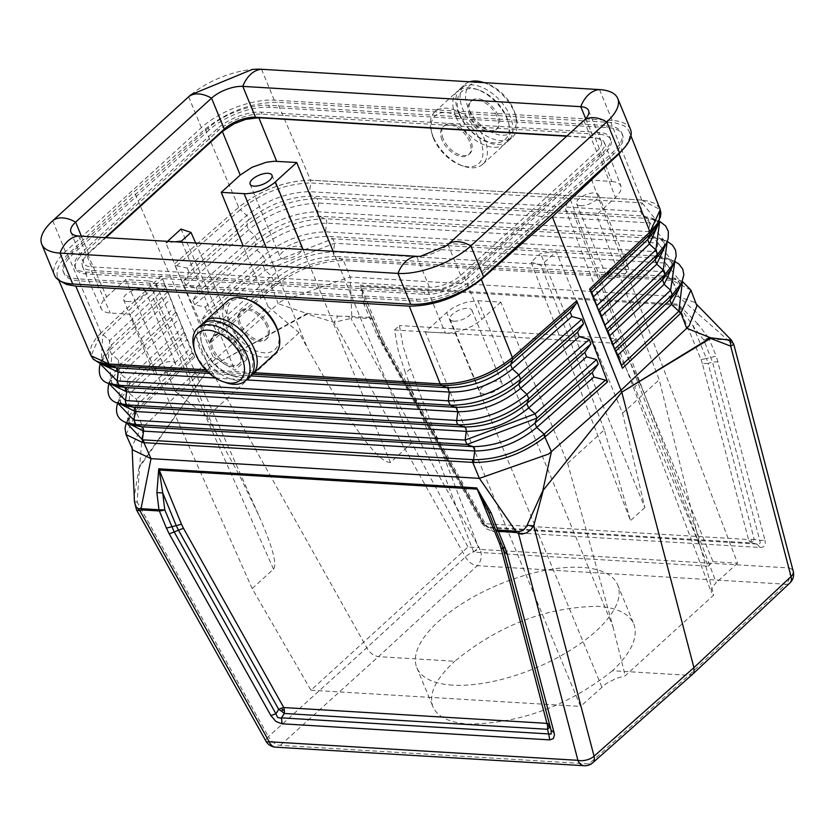 <?xml version="1.0" encoding="UTF-8"?>
<svg xmlns="http://www.w3.org/2000/svg" width="835" height="835" viewBox="0 0 835 835"><rect width="100%" height="100%" fill="white"/><g stroke="black" fill="none" stroke-linecap="round" stroke-linejoin="round"><path stroke-width="0.63" stroke-dasharray="4.17 3.13" d="M342.214 260.541L340.826 258.84L335.106 256.366C312.593 257.462 291.999 265.53 273.337 280.57L216.192 330.973L210.002 340.764L209.637 343.446L271.928 288.492C293.774 270.947 317.206 261.626 342.214 260.541L343.488 260.624L350.189 276.98L281.092 301.258L278.159 303.71L307.009 313.532L337.977 316.141L334.115 322.331L465.429 556.966A11.836 6.93 -132.6 0 0 477.276 565.681L785.954 584.229L688.854 675.327L612.504 670.735C631.396 652.709 638.493 637.136 633.807 624.006C629.141 613.589 617.159 607.692 597.839 606.335C546.142 607.076 498.443 625.384 454.751 661.268L377.639 656.592L372.734 654.588L368.579 650.872L209.554 367.421L139.226 466.567L134.195 496.898M337.977 316.141L351.796 316.423L350.189 276.98L678.573 296.707L726.575 338.937L727.118 340.022L709.197 338.947L703.769 339.96L708.644 337.862L716.284 356.159L706.452 358.549L708.09 363.402L702.392 363.601L748.515 539.525L754.203 539.327L751.813 542.959L749.913 541.738L748.515 539.525L485.292 523.712L486.69 525.925L488.59 527.146L485.281 525.779L483.006 523.034L485.281 525.779M658.836 223.279L642.011 202.853L641.75 200.087L660.234 209.616M209.053 130.083L73.125 254.059A45.758 19.195 -22.4 0 0 64.044 273.483A45.758 19.195 -22.4 0 0 79.168 280.852L417.124 301.153A45.758 19.195 -22.4 0 0 477.536 278.347L613.464 154.371A45.758 19.195 -22.4 0 0 622.534 134.936A45.758 19.195 -22.4 0 0 607.421 127.578L269.454 107.277A45.758 19.195 -22.4 0 0 209.053 130.083L208.228 128.089A45.758 19.195 -22.4 0 1 268.64 105.293L606.607 125.594A45.758 19.195 -22.4 0 1 621.72 132.953A45.758 19.195 -22.4 0 1 612.639 152.387L476.722 276.364A45.758 19.195 -22.4 0 1 416.31 299.16L78.344 278.859A45.758 19.195 -22.4 0 1 63.23 271.5A45.758 19.195 -22.4 0 1 72.311 252.066L208.228 128.089M625.457 146.532L629.433 138.339L629.788 134.143L629.12 131.314L627.2 128.256L624.121 125.772L614.769 122.724L277.303 102.287C251.617 102.548 227.6 111.462 205.264 129.018L134.237 191.653L65.798 256.355L60.089 263.453L57.135 270.133L57.104 276.03L60.151 280.946M733.694 343.989L729.435 341.181L729.592 339.709L731.606 340.356M729.592 339.709L708.644 337.862L709.197 338.947M690.91 290.1L672.342 280.372L678.573 296.707L694.657 302.343L696.912 305.829M377.347 335.753L481.805 523.211L484.081 523.889L486.617 526.843L489.665 528.002L492.974 531.425L760.174 547.478L756.875 544.044L759.61 543.867L760.278 542.27L712.505 362.014L703.769 339.96L693.092 326.141L678.667 305.307L360.689 286.207L365.594 303.147L372.953 320.087L369.728 317.498L372.817 319.701L382.743 343.822L365.594 303.147L367.014 306.549L363.789 303.961L377.347 335.753L380.029 337.257L380.363 338.927L383.035 340.419L360.689 286.207L363.789 303.961M673.563 280.445L671.998 278.733L670.86 278.671L672.342 280.372L343.488 260.624L342.006 258.923L340.826 258.84C316.11 259.915 293.054 269.089 271.678 286.363L271.532 288.858M549.973 726.001L549.785 725.26M394.517 330.013L399.412 325.535L403.242 346.713L410.402 368.684L405.497 373.151L398.347 351.191L394.517 330.013L611.199 343.028L616.105 338.551L399.412 325.535M708.111 566.172L713.006 561.704L639.527 382.451L634.631 386.918L708.111 566.172L473.633 552.092L405.497 373.151M599.102 132.431L261.136 112.13A33.129 13.892 -22.4 0 0 217.392 128.642L81.475 252.619A33.129 13.892 -22.4 0 0 74.9 266.689A33.129 13.892 -22.4 0 0 85.848 272.022L423.804 292.323A33.129 13.892 -22.4 0 0 467.548 275.811L603.475 151.834A33.129 13.892 -22.4 0 0 610.051 137.765A33.129 13.892 -22.4 0 0 599.102 132.431L599.927 134.425L261.96 114.124A33.129 13.892 -22.4 0 0 218.217 130.625L217.392 128.642M205.264 129.018L238.674 207.289C261.073 189.879 285.027 180.83 310.526 180.141L641.729 200.035L648.889 201.214L653.92 203.103L657.667 205.744L660.182 209.46M681.099 284.203L674.127 278.076L677.832 280.299L679.387 282.522L679.533 286.478L678.344 289.661L664.514 271.803L665.839 263.119L664.076 258.652L673.26 260.729L666.518 258.025L658.335 256.178A3.945 2.703 -86.6 0 1 656.571 251.711L657.897 243.037A3.945 2.703 -86.6 0 0 656.133 238.57L665.652 240.678L658.909 237.975L650.392 236.096L648.628 231.629L649.954 222.945L648.19 218.488L317.018 198.594C291.864 199.408 268.442 208.322 246.753 225.335L248.59 229.834L254.999 235.658L256.836 240.146L198.145 291.906L192.739 300.475L255.009 245.553C276.458 228.581 299.775 219.626 324.961 218.676L656.133 238.57L650.392 236.096L319.22 216.202C296.78 217.027 275.978 225.012 256.836 240.146L255.009 245.553L256.836 250.041L263.255 255.865L265.092 260.363L207.174 311.445L201.757 320.003L263.255 265.77L265.092 270.258L271.511 276.082C290.225 261.021 310.839 252.963 333.342 251.909L664.514 271.803A3.945 2.703 -86.6 0 0 666.278 276.26L674.127 278.076L680.901 280.79L671.998 278.733L666.278 276.26L335.106 256.366A3.945 2.703 -86.6 0 1 333.342 251.909L334.658 243.225L332.894 238.758L263.255 265.77L265.092 260.363C283.994 245.271 304.681 237.244 327.163 236.284L658.335 256.178L664.076 258.652L332.894 238.758L327.163 236.284A3.945 2.703 -86.6 0 1 325.399 231.817L326.725 223.143A3.945 2.703 -86.6 0 0 324.961 218.676L319.22 216.202L317.457 211.735L318.782 203.051L317.018 198.594L311.278 196.11L309.514 191.653L310.839 182.959L642.011 202.853L640.685 211.547L655.59 229.719L656.707 226.838L656.853 223.102L655.329 220.45L651.3 217.925L658.377 224.197M198.145 291.906L196.141 287.564L185.714 285.278L183.71 280.936L246.753 225.335L248.579 219.929C267.972 204.752 288.868 196.82 311.278 196.11L642.459 216.004L651.3 217.925L659.713 221.369L648.19 218.488L642.459 216.004L640.685 211.547L309.514 191.653C287.115 192.321 266.188 200.254 246.753 215.44L187.124 268.035L176.676 265.739L174.317 264.079L238.685 207.31C261.063 189.931 285.027 180.892 310.547 180.193L310.839 182.959C285.82 183.637 262.315 192.52 240.323 209.606L246.753 215.44L248.579 219.929L189.127 272.377L187.124 268.035M162.481 278.692L194.712 357.067L192.154 352.902L177.177 314.659L175.621 312.447L170.747 298.93L165.518 287.731L162.481 278.692L102.778 335.065L101.025 364.05M90.973 355.627L90.222 350.773L91.516 345.669L95.733 338.655L101.035 332.831L109.594 340.544L165.518 287.731M209.637 343.446L174.317 264.079M183.71 280.936L189.127 272.377M192.739 300.475L194.743 304.817L205.17 307.103L207.174 311.445M201.757 320.003L203.761 324.345L214.188 326.631L216.192 330.973M210.002 340.764L271.25 286.749L273.337 280.57L271.511 276.082L214.188 326.631M161.416 275.842L101.045 332.852L91.036 355.762M551.11 730.333L504.35 551.945M271.678 286.363L278.159 303.71L208.353 365.281L209.554 367.421L139.581 467.026L142.879 427.102L208.353 365.281L134.237 191.653M307.196 314.137L307.009 313.532L209.554 367.421L307.196 314.137L334.115 322.331L350.898 318.438L348.686 316.82M708.644 337.862L697.966 324.043L693.092 326.141L706.452 358.549L701.024 359.561L678.114 304.211L360.146 285.111M566.673 136.23L596.253 138.025L600.584 139.027L603.454 140.958L604.717 143.891L604.206 147.023L601.503 151.396L464.218 276.938L452.424 284.714L440.953 289.035L427.77 290.695L91.349 270.488L86.141 269.454L82.55 266.678L81.903 263.234L83.657 258.944L87.706 254.32L106.629 296.905L103.206 300.621L101.233 304.17L100.816 307.363L101.797 309.754L104.375 311.747L108.341 312.874L130.323 314.273L252.18 588.581L310.954 690.221L467.986 546.988L478.528 547.624L410.402 368.684M303.074 249.488L390.404 462.506L411.728 443.051L467.986 546.988M390.404 462.506C377.702 462.569 350.001 424.326 307.29 347.777L299.118 332.685L206.892 416.811L215.43 431.57L148.526 280.967L152.993 281.854L155.79 283.806L156.489 287.877L153.953 292.427L130.323 314.273M252.18 588.581L273.504 569.126C277.345 564.397 272.408 546.414 258.704 515.195L239.394 475.272L215.43 431.57M556.193 251.627L540.537 253.423L531.05 262.075L541.08 265.415L556.193 251.627L622.534 413.231L644.85 507.544L540.537 253.423M612.504 670.735C568.416 705.659 520.497 723.434 468.759 724.07C449.449 722.724 437.509 716.962 432.947 706.796C428.397 693.989 435.661 678.813 454.751 661.268M372.107 319.043L370.02 318.031M128.872 423.564L129.55 415.266L138.558 403.514L136.554 399.172L190.317 348.404M126.022 434.576L136.658 411.874L136.074 410.037L126.409 422.698L129.55 415.266L128.6 419.076L129.018 421.466L130.458 423.355L134.226 425.391L136.554 399.172L129.749 393.702L187.28 339.386M132.869 450.002L132.024 446.318L140.395 429.587L142.879 427.102L136.272 412.229L136.074 410.037M611.199 343.028L624.34 364.759L634.631 386.918M477.902 300.757L500.823 302.124L567.623 463.31L612.963 626.615L477.902 300.757L466.608 302.166L459.177 304.775L452.278 308.365L446.662 312.541L425.339 331.996L580.523 706.41L605.866 683.813L616.042 678.49L625.206 675.797L713.727 595.052L700.44 546.821L659.222 379.768L596.451 214.908L572.664 213.457L567.81 212.027L565.89 210.086L565.462 207.143L567.007 203.531L570.409 199.669L716.232 582.632L712.819 586.494L711.284 590.095L711.493 592.579L713.727 595.052M192.154 352.902L138.558 403.514L136.481 409.672L193.929 355.428M102.538 364.561L103.196 356.107L111.587 344.886L109.782 350.272L111.775 354.614L118.58 360.083L173.784 307.958M175.621 312.447L120.574 364.425L118.58 360.083L116.723 386.073L113.09 384.173L111.535 382.273L111.024 379.904L111.984 375.833L120.574 364.425L118.768 369.811L120.762 374.153L127.567 379.633L182.051 328.186M183.888 332.674L129.561 383.975L127.567 379.633L125.469 405.726L120.845 402.804L119.812 399.495L120.762 395.55L129.561 383.975L127.755 389.361L129.749 393.702L127.306 423.021M502.868 547.457L495.635 529.964M495.604 529.828L503.808 549.733L551.121 730.375M205.692 369.78L254.195 372.692M268.004 325.42A18.934 11.252 -132.4 0 0 255.27 311.142A18.934 11.252 -132.4 0 0 241.492 310.61A18.934 11.252 -132.4 0 0 240.511 323.771A18.934 11.252 -132.4 0 0 253.245 338.05A18.934 11.252 -132.4 0 0 267.012 338.582A18.934 11.252 -132.4 0 0 268.004 325.42M176.676 265.739L240.323 209.606L238.674 207.289M616.105 338.551L629.246 360.292L639.527 382.451M751.208 539.775L751.312 541.33L752.982 541.863M567.623 463.31L604.321 429.837L630.498 520.633L531.05 262.075M604.321 429.837L541.08 265.415M87.706 254.32L105.982 237.651M599.927 134.425A33.129 13.892 -22.4 0 1 610.865 139.748A33.129 13.892 -22.4 0 1 604.3 153.817L468.372 277.794A33.129 13.892 -22.4 0 1 424.629 294.306L86.663 274.005A33.129 13.892 -22.4 0 1 75.714 268.682A33.129 13.892 -22.4 0 1 82.289 254.602L218.217 130.625M442.049 139.946A18.934 11.252 47.6 0 1 443.041 126.784A18.934 11.252 47.6 0 1 456.808 127.317A18.934 11.252 47.6 0 1 469.541 141.595A18.934 11.252 47.6 0 1 468.56 154.757A18.934 11.252 47.6 0 1 454.783 154.224A18.934 11.252 47.6 0 1 442.049 139.946M473.633 552.092L478.528 547.624M366.878 306.163L380.029 337.257M411.728 443.051L333.123 251.293M369.728 317.498L351.796 316.423L352.349 317.509L370.281 318.594M610.542 278.577A11.836 4.968 157.6 0 1 606.638 276.677A11.836 4.968 157.6 0 1 611.982 269.444A11.836 4.968 157.6 0 1 624.611 265.76A11.836 4.968 157.6 0 1 628.515 267.659A11.836 4.968 157.6 0 1 623.171 274.892A11.836 4.968 157.6 0 1 610.542 278.577M167.543 241.346L165.862 242.87L175.173 241.806M195.682 243.037L246.878 359.363L230.262 341.035L180.986 229.082M230.262 341.035L268.045 306.56L243.173 245.887M106.629 296.905L125.615 279.589L148.526 280.967M246.878 359.363L234.969 370.229L212.998 356.775L175.214 391.239L125.615 279.589M212.998 356.775L165.862 242.87M268.045 306.56L299.118 332.685M706.358 338.54L708.936 338.384M718.204 361.816L712.505 362.014L708.09 363.402L754.203 539.327L759.265 540.422L764.964 540.214L716.284 356.159M459.73 114.353A32.346 19.226 47.6 0 1 479.029 90.086A32.346 19.226 47.6 0 1 506.699 117.171A32.346 19.226 47.6 0 1 508.4 122.286A32.346 19.226 47.6 0 1 492.118 142.649A32.346 19.226 47.6 0 1 459.73 114.353M469.468 114.938A18.934 11.252 47.6 0 1 470.46 101.776A18.934 11.252 47.6 0 1 484.227 102.308A18.934 11.252 47.6 0 1 496.961 116.587A18.934 11.252 47.6 0 1 495.98 129.749A18.934 11.252 47.6 0 1 482.202 129.216A18.934 11.252 47.6 0 1 469.468 114.938M707.36 338.603L706.65 339.146M134.539 501.699L137.138 501.992L139.581 467.026M483.997 394.005A11.836 4.968 157.6 0 1 480.083 392.106A11.836 4.968 157.6 0 1 485.427 384.872A11.836 4.968 157.6 0 1 498.057 381.177A11.836 4.968 157.6 0 1 501.971 383.088A11.836 4.968 157.6 0 1 496.616 390.321A11.836 4.968 157.6 0 1 483.997 394.005M453.979 321.183A11.836 4.968 157.6 0 1 450.065 319.273A11.836 4.968 157.6 0 1 455.419 312.039A11.836 4.968 157.6 0 1 468.038 308.355A11.836 4.968 157.6 0 1 471.952 310.255A11.836 4.968 157.6 0 1 466.608 317.488A11.836 4.968 157.6 0 1 453.979 321.183M284.036 258.965A11.836 4.968 157.6 0 1 280.132 257.065A11.836 4.968 157.6 0 1 285.476 249.832A11.836 4.968 157.6 0 1 298.095 246.137A11.836 4.968 157.6 0 1 302.009 248.047A11.836 4.968 157.6 0 1 296.665 255.28A11.836 4.968 157.6 0 1 284.036 258.965M713.006 561.704L737.555 563.176L591.744 180.224L570.409 199.669M595.24 137.942L611.794 181.425L591.744 180.224M136.491 509.83L135.99 507.002L137.138 501.992L268.452 736.637A11.836 3.476 -29.2 0 0 265.937 741.146M502.691 547.04L501.365 543.877M503.39 548.887L487.233 508.609M380.436 339.156L483.089 523.294L486.617 526.843L484.081 523.889L382.409 342.152L380.123 341.473M611.794 181.425L616.376 182.228L620.019 184.441L621.271 187.364L620.405 191.34L616.387 196.684L596.451 214.908M485.052 525.33L486.69 525.925M483.997 523.629L382.409 342.152M385.018 344.5L382.743 343.822L483.006 523.034L485.292 523.712L383.035 340.419M612.963 626.615L625.206 675.797M644.85 507.544L630.498 520.633M622.534 413.231L659.222 379.768M500.823 302.124L479.874 321.11L472.735 325.817L464.364 329.668L450.263 333.092L425.339 331.996M751.312 541.33L749.913 541.738M352.349 317.509L350.898 318.438L480.146 549.399A11.836 3.476 150.8 0 0 465.429 556.966L366.565 647.96L268.452 736.637A11.836 7.139 -132.1 0 0 280.299 745.352L588.978 763.889L688.854 675.327L692.685 674.179M580.523 205.754A11.836 4.968 157.6 0 1 576.62 203.855A11.836 4.968 157.6 0 1 581.964 196.622A11.836 4.968 157.6 0 1 594.593 192.927A11.836 4.968 157.6 0 1 598.497 194.837A11.836 4.968 157.6 0 1 593.153 202.07A11.836 4.968 157.6 0 1 580.523 205.754M310.954 690.221L580.523 706.41M175.214 391.239L206.892 416.811M452.716 685.149A108.623 45.56 157.6 0 1 416.832 667.666A108.623 45.56 157.6 0 1 465.899 601.273A108.623 45.56 157.6 0 1 581.797 567.414A108.623 45.56 157.6 0 1 617.681 584.886A108.623 45.56 157.6 0 1 568.614 651.29A108.623 45.56 157.6 0 1 452.716 685.149M737.555 563.176L716.232 582.632M181.988 242.213L234.969 370.229M127.473 301.571A11.836 4.968 157.6 0 1 123.559 299.661A11.836 4.968 157.6 0 1 128.903 292.427A11.836 4.968 157.6 0 1 141.532 288.743A11.836 4.968 157.6 0 1 145.436 290.643A11.836 4.968 157.6 0 1 140.092 297.876A11.836 4.968 157.6 0 1 127.473 301.571M157.491 374.393A11.836 4.968 157.6 0 1 153.577 372.493A11.836 4.968 157.6 0 1 158.921 365.26A11.836 4.968 157.6 0 1 171.551 361.565A11.836 4.968 157.6 0 1 175.454 363.476A11.836 4.968 157.6 0 1 170.11 370.709A11.836 4.968 157.6 0 1 157.491 374.393M446.913 245.427A23.662 9.926 157.6 0 1 420.673 256.241M191.048 94.689A55.214 23.161 157.6 0 1 252.274 69.451M266.835 326.495A18.934 11.252 -132.4 0 0 254.09 312.207A18.934 11.252 -132.4 0 0 240.323 311.674A18.934 11.252 -132.4 0 0 239.332 324.836A18.934 11.252 -132.4 0 0 252.076 339.125A18.934 11.252 -132.4 0 0 265.843 339.657A18.934 11.252 -132.4 0 0 266.835 326.495M239.415 351.504A18.934 11.252 -132.4 0 0 226.671 337.215A18.934 11.252 -132.4 0 0 212.904 336.682A18.934 11.252 -132.4 0 0 211.913 349.844A18.934 11.252 -132.4 0 0 224.657 364.133A18.934 11.252 -132.4 0 0 238.424 364.665A18.934 11.252 -132.4 0 0 239.415 351.504M201.746 324.45A35.498 21.094 -132.4 0 0 199.889 349.124A35.498 21.094 -132.4 0 0 223.77 375.907A35.498 21.094 -132.4 0 0 249.582 376.898M193.814 347.36A35.498 21.094 -132.4 0 0 195.672 352.975A35.498 21.094 -132.4 0 0 226.034 382.701M468.038 107.329A31.553 18.756 47.6 0 1 486.868 83.657A31.553 18.756 47.6 0 1 513.859 110.084A31.553 18.756 47.6 0 1 515.519 115.073A31.553 18.756 47.6 0 1 499.643 134.936A31.553 18.756 47.6 0 1 468.038 107.329M443.218 138.871A18.934 11.252 47.6 0 1 444.21 125.709A18.934 11.252 47.6 0 1 457.977 126.242A18.934 11.252 47.6 0 1 470.721 140.53A18.934 11.252 47.6 0 1 469.729 153.692A18.934 11.252 47.6 0 1 455.962 153.16A18.934 11.252 47.6 0 1 443.218 138.871M470.637 113.863A18.934 11.252 47.6 0 1 471.629 100.701A18.934 11.252 47.6 0 1 485.396 101.233A18.934 11.252 47.6 0 1 498.14 115.512A18.934 11.252 47.6 0 1 497.149 128.673A18.934 11.252 47.6 0 1 483.381 128.141A18.934 11.252 47.6 0 1 470.637 113.863M458.613 113.142A35.498 21.094 47.6 0 1 460.471 88.468A35.498 21.094 47.6 0 1 486.283 89.46A35.498 21.094 47.6 0 1 510.164 116.242A35.498 21.094 47.6 0 1 508.306 140.917A35.498 21.094 47.6 0 1 482.494 139.915A35.498 21.094 47.6 0 1 458.613 113.142M483.945 82.644A35.498 21.094 47.6 0 1 484.018 82.665A35.498 21.094 47.6 0 1 514.381 112.391A35.498 21.094 47.6 0 1 516.239 118.006A35.498 21.094 47.6 0 1 512.533 137.065A35.498 21.094 47.6 0 1 486.711 136.074A35.498 21.094 47.6 0 1 462.83 109.291A35.498 21.094 47.6 0 1 464.688 84.617A35.498 21.094 47.6 0 1 469.667 81.788M240.584 350.429A18.934 11.252 -132.4 0 0 227.851 336.15A18.934 11.252 -132.4 0 0 214.073 335.618A18.934 11.252 -132.4 0 0 213.092 348.779A18.934 11.252 -132.4 0 0 225.826 363.058A18.934 11.252 -132.4 0 0 239.593 363.59A18.934 11.252 -132.4 0 0 240.584 350.429M278.264 332.184A32.346 19.226 47.6 0 1 261.992 352.558A32.346 19.226 47.6 0 1 229.594 324.251A32.346 19.226 47.6 0 1 248.903 299.995M275.132 353.602A35.498 21.094 47.6 0 1 249.31 352.6A35.498 21.094 47.6 0 1 225.429 325.827A35.498 21.094 47.6 0 1 227.287 301.153M250.991 375.385A35.498 21.094 47.6 0 1 233.309 376.074A35.498 21.094 47.6 0 1 202.936 346.348A35.498 21.094 47.6 0 1 201.078 340.732A35.498 21.094 47.6 0 1 203.385 323.187M203.354 348.195A32.346 19.226 47.6 0 1 201.652 343.081A32.346 19.226 47.6 0 1 217.935 322.717A32.346 19.226 47.6 0 1 250.323 351.013A32.346 19.226 47.6 0 1 231.024 375.28A32.346 19.226 47.6 0 1 203.354 348.195M433.48 138.286A32.346 19.226 47.6 0 1 431.789 133.172A32.346 19.226 47.6 0 1 448.061 112.808A32.346 19.226 47.6 0 1 480.459 141.115A32.346 19.226 47.6 0 1 461.16 165.372A32.346 19.226 47.6 0 1 433.48 138.286M433.062 136.439A35.498 21.094 47.6 0 1 431.204 130.834A35.498 21.094 47.6 0 1 434.92 111.765A35.498 21.094 47.6 0 1 460.743 112.756A35.498 21.094 47.6 0 1 484.624 139.539A35.498 21.094 47.6 0 1 482.766 164.213A35.498 21.094 47.6 0 1 463.435 166.165A35.498 21.094 47.6 0 1 433.062 136.439M455.566 115.919A35.498 21.094 47.6 0 1 457.423 91.245A35.498 21.094 47.6 0 1 476.754 89.293A35.498 21.094 47.6 0 1 507.116 119.019A35.498 21.094 47.6 0 1 508.974 124.624A35.498 21.094 47.6 0 1 505.269 143.693A35.498 21.094 47.6 0 1 479.447 142.701A35.498 21.094 47.6 0 1 455.566 115.919M630.467 129.352A55.214 23.161 -22.4 0 0 612.232 120.47L274.266 100.158A55.214 23.161 -22.4 0 0 201.36 127.682L65.433 251.659A55.214 23.161 157.6 0 0 54.473 275.112M566.965 135.969L593.476 137.566A23.662 9.926 157.6 0 1 601.294 141.376A23.662 9.926 157.6 0 1 596.607 151.427L460.68 275.404A23.662 9.926 157.6 0 1 429.43 287.188L91.464 266.887A23.662 9.926 157.6 0 1 83.646 263.088A23.662 9.926 157.6 0 1 88.343 253.036L105.262 237.61M727.118 340.022L729.435 341.181L788.835 567.936L480.146 549.399A11.836 8.12 93.4 0 1 477.276 565.681L378.401 656.675L280.299 745.352A11.836 8.12 -86.6 0 1 275.55 747.168M481.805 523.211L486.815 529.056L492.974 531.425M760.174 547.478L762.804 547.165L764.651 545.746L765.34 543.564L764.964 540.214M697.966 324.043L678.114 304.211M756.875 544.044L489.665 528.002L488.59 527.146L751.813 542.959L756.875 544.044M79.168 280.852L78.344 278.859M417.124 301.153L416.31 299.16M701.024 359.561L702.392 363.601M261.96 114.124L261.136 112.13M641.729 200.035L310.547 180.193L277.303 102.287M205.17 307.103L263.255 255.865C282.209 240.772 302.928 232.756 325.399 231.817L656.571 251.711L670.755 269.684L671.987 266.323L671.716 262.294L670.14 260.165L666.518 258.025L673.521 264.204M194.743 304.817L256.836 250.041C278.243 233.08 301.529 224.114 326.725 223.143L657.897 243.037L674.002 263.255M196.141 287.564L254.999 235.658C274.204 220.513 295.016 212.539 317.457 211.735L648.628 231.629L663.167 249.707L664.441 246.158L664.242 242.515L662.447 240.042L658.909 237.975L665.944 244.196M185.714 285.278L248.59 229.834C270.227 212.821 293.628 203.897 318.782 203.051L649.954 222.945L666.413 243.277M203.761 324.345L265.092 270.258L334.658 243.225L665.839 263.119L681.59 283.232M670.86 278.671L342.006 258.923M680.901 280.79L682.404 281.458L680.901 280.79M665.652 240.678L667.269 241.409L665.652 240.678M674.837 261.428L673.26 260.729L674.837 261.438M205.744 369.832L254.143 372.744M207.33 371.46L252.577 374.174M483.006 523.034L484.081 523.889M380.363 338.927L367.014 306.549M101.035 332.831L67.625 254.56M194.712 357.067L136.658 411.874M266.094 247.264L307.29 347.777M601.847 686.954L446.662 312.541M641.718 200.035L610.823 122.317M167.355 292.229L111.587 344.886L109.594 340.544L107.965 366.408L105.116 365.083L102.663 362.411L102.361 358.831L103.196 356.107L100.012 363.674L109.782 350.272L168.91 294.442M109.792 383.703L111.775 354.614L170.747 298.93M111.316 384.225L111.984 375.833L109.114 382.618L118.768 369.811L177.177 314.659M108.811 383.348L109.114 382.618L108.811 383.348M118.549 403.368L120.762 374.153L179.014 319.158M120.094 403.889L120.762 395.55L117.892 402.334L127.755 389.361L185.443 334.887M117.62 403.023L117.892 402.334L117.62 403.023M789.9 582.976A11.836 7.045 -133.2 0 1 785.954 584.229A11.836 8.12 93.4 0 0 788.835 567.936A11.836 6.294 165.3 0 1 793.25 571.349M613.464 154.371L612.639 152.387M607.421 127.578L606.607 125.594M209.46 373.422L250.573 375.896M215.66 378.046L246.315 379.894M269.454 107.277L268.64 105.293M573.53 213.53L700.44 546.821M424.629 294.306L423.804 292.323M468.372 277.794L467.548 275.811M598.883 154.11L615.437 197.592M273.504 569.126L151.646 294.818M592.798 762.762A11.836 7.014 -131.6 0 1 588.978 763.889A11.836 8.12 -86.6 0 1 584.239 765.716M477.536 278.347L476.722 276.364M464.218 276.938L481.837 319.45M91.349 270.488L110.272 313.073M427.77 290.695L445.389 333.196M82.289 254.602L81.475 252.619M86.663 274.005L85.848 272.022M604.3 153.817L603.475 151.834M73.125 254.059L72.311 252.066M274.266 100.158L261.532 69.284M201.36 127.682L188.626 96.797M612.232 120.47L599.499 89.585M81.392 236.169L88.343 253.036M78.74 236.013L91.464 266.887M447.946 244.519L460.68 275.404M583.874 120.543L596.607 151.427M585.7 118.706L593.476 137.566M416.707 256.314L429.43 287.188M52.709 220.774L65.433 251.659M696.171 303.909L694.657 302.343M132.107 448.291L132.024 446.318M630.957 135.928L629.12 131.314M622.534 134.936L621.72 132.953M58.732 280.09L57.563 277.335M450.065 319.273L480.083 392.106M604.404 142.514L620.958 185.986M250.114 184.232L280.132 257.065M258.704 515.195L156.302 284.672M565.671 209.616L711.493 592.579M576.62 203.855L606.638 276.677M75.714 268.682L74.9 266.689M382.326 341.891L379.956 337.027M82.279 266.167L101.202 308.752M610.865 139.748L610.051 137.765M123.559 299.661L153.577 372.493M64.044 273.483L63.23 271.5M241.492 310.61L240.323 311.674M443.041 126.784L444.21 125.709M460.471 88.468L464.688 84.617M486.868 83.657L484.018 82.665M214.073 335.618L212.904 336.682M201.652 343.081L201.078 340.732M470.46 101.776L471.629 100.701M431.789 133.172L431.204 130.834M434.92 111.765L457.423 91.245M479.029 90.086L476.754 89.293M70.923 232.203L83.646 263.088M588.571 110.491L601.294 141.376M416.832 667.666L432.947 706.796M508.306 140.917L512.533 137.065M468.56 154.757L469.729 153.692M471.952 310.255L501.971 383.088M508.4 122.286L508.974 124.624M239.593 363.59L238.424 364.665M271.991 175.214L302.009 248.047M461.16 165.372L463.435 166.165M145.436 290.643L175.454 363.476M482.766 164.213L505.269 143.693M598.497 194.837L628.515 267.659M495.98 129.749L497.149 128.673M515.519 115.073L516.239 118.006M617.681 584.886L633.807 624.006M267.012 338.582L265.843 339.657M231.024 375.28L233.309 376.074"/><path stroke-width="1.25" d="M584.239 765.716L275.55 747.168A11.836 11.836 0 0 1 265.937 741.146A11.836 3.476 -29.2 0 0 269.235 741.772L577.914 760.32A11.836 8.12 -86.6 0 0 584.239 765.716A11.836 11.836 0 0 0 592.798 762.762L692.779 674.096L693.968 672.175L693.927 667.624L621.772 392.179L710.543 337.768L710.616 338.373L621.772 392.179L552.342 216.776L481.325 279.412C458.989 296.968 434.972 305.881 409.286 306.142L75.755 286.113L66.539 284.484L60.151 280.946M658.377 224.197L649.379 244.008L647.741 239.53L655.59 229.719L658.836 223.279L650.11 234.228L647.741 239.53L591.817 292.344L589.646 289.025L622.482 368.245L617.91 355.105L614.706 349.03L608.005 331.297L606.607 329.554L599.916 311.82L598.507 310.077L591.817 292.344M658.836 223.279L660.245 209.637L650.027 232.015L650.11 234.228L590.408 290.59M552.342 216.776L618.965 153.87L625.457 146.532M696.171 303.909L731.606 340.356L710.543 337.768L686.704 328.249L621.219 390.081L551.413 451.641L542.76 490.803L621.772 392.179L542.76 490.803L526.53 526.53L523.127 530.423L519.234 531.571L518.514 533.555L521.885 534.076L526.447 532.866L530.559 530.037L533.711 525.82L527.073 525.278M690.91 290.1L696.912 305.829L689.178 325.775L686.704 328.249L680.911 313.062L680.535 313.428L678.897 311.236L682.404 281.458L690.91 290.1L680.911 313.062L679.293 310.85M549.785 725.26L548.95 724.248L548.929 725.918L549.514 727.452L549.973 726.001M731.606 340.356L733.704 344.448L730.688 346.149L730.521 339.72M142.67 442.55L126.022 434.576L132.869 450.002L151.01 458.645L479.394 478.371L548.491 454.094L551.413 451.641L543.7 434.524C522.073 451.224 498.704 459.615 473.581 459.709L474.697 451.004C497.524 450.681 518.201 442.821 536.728 427.436L593.873 377.034L605.375 380.144L607.556 381.866L545.255 436.799C523.19 453.812 499.445 462.36 474.019 462.454L473.581 459.709L142.409 439.815L142.67 442.55L143.912 442.654L151.01 458.645L141.031 508.672L158.953 509.747L159.36 510.968L164.787 509.955L158.953 509.747L159.36 510.968L141.439 509.893L141.031 508.672L138.339 508.692L139.977 510.822L136.491 509.83L134.477 501.783L132.107 448.291M566.673 136.23L258.819 117.735L245.636 119.384L234.165 123.716L222.371 131.492L240.219 175.047L252.024 167.271L266.344 162.251L274.318 161.249L296.717 162.501L333.123 251.293M281.812 711.378L284.297 713.476L284.432 710.408L283.743 707.548L281.405 708.184L278.713 709.364L281.812 711.378L282.668 709.927L284.432 710.408M548.929 725.918L547.656 726.21L547.52 729.289L548.71 733.923L551.183 734.028L551.1 730.291L554.054 732.598L554.44 735.082L553.313 738.651L549.733 739.873L548.71 733.923L281.499 717.87L282.053 723.809L275.894 721.44L270.884 715.585L275.915 713.758L277.617 717.442L280.57 718.142L281.499 717.87L284.297 713.476L547.52 729.289L549.514 727.452M498.057 530.726L496.439 530.872L498.276 531.331L491.074 512.742L488.799 512.471L477.119 489.133L159.151 470.032L162.731 492.88L176.07 525.257L178.45 530.152L183.481 528.325L181.498 524.244L166.436 528.137L159.36 510.968M630.957 135.928L660.182 209.46L660.903 212.977L660.485 216.693L657.406 223.446L651.498 230.564L589.646 289.025M681.099 284.203L671.507 304.493L669.868 300.015L616.105 350.783M673.521 264.204L664.138 284.328L670.599 290.236L672.238 294.713L669.868 300.015L678.344 289.661L681.59 283.232L672.238 294.713L614.706 349.03M617.91 355.105L671.507 304.493L678.897 311.236L621.449 365.48M593.612 296.665L649.379 244.008L655.84 249.915L657.479 254.393L655.12 259.695L599.916 311.82M665.944 244.196L656.759 264.173L655.12 259.695L663.167 249.707L666.413 243.277L657.479 254.393L598.507 310.077M609.811 335.628L664.138 284.328L662.499 279.85L670.755 269.684L674.002 263.255L676.214 256.021L675.567 250.176L672.457 245.093L667.269 241.398L663.22 270.07L664.858 274.558L662.499 279.85L608.005 331.297M205.692 369.78L107.11 363.862L101.943 363.1L96.401 361.117L93.332 358.966L91.036 355.741L93.322 359.259L101.025 364.05L110.544 365.647L109.009 364.018L205.744 369.832M252.577 374.174L441.725 385.54L440.202 383.923C466.107 384.121 490.166 375.343 512.377 357.557L481.325 279.412M207.33 371.46L110.544 365.647L116.357 367.828L118.226 372.201L117.109 380.927L448.291 400.821L449.407 392.085L447.529 387.722L441.725 385.54C467.109 385.749 490.719 377.128 512.565 359.676L512.377 357.557C490.124 375.312 466.055 384.09 440.181 383.87L254.143 372.744M100.012 363.674L117.109 380.927L118.987 385.29L124.791 387.471L126.659 391.834L125.542 400.56L456.714 420.454L457.83 411.728L455.962 407.365L450.159 405.184L448.291 400.821C473.8 400.883 497.326 392.231 518.869 374.842L581.911 319.252L571.839 316.528L570.211 312.039L576.202 303.554L576.755 300.788L512.377 357.557M58.732 280.09L91.046 355.793L108.988 363.976M551.121 730.375L502.691 547.04L505.373 548.532L497.869 530.1L495.625 529.933L488.799 512.471M158.953 509.747L156.896 492.671L162.731 492.88L164.787 509.955L174.233 532.02L169.213 533.847L270.884 715.585M126.022 434.576L125.01 428.084L126.409 422.698L142.409 439.815L143.526 431.111A3.945 2.703 93.4 0 0 141.647 426.748L135.855 424.566L133.976 420.203L135.093 411.467A3.945 2.703 93.4 0 0 133.214 407.104L127.421 404.923L118.549 403.368C109.291 401.061 106.139 394.141 109.114 382.618M138.339 508.692L135.823 506.761L134.539 501.699M296.717 162.501L273.713 183.387L267.597 187.416L260.416 190.714L253.005 192.927L246.168 193.783L221.233 192.363L243.173 245.887M108.811 383.348L125.542 400.56A3.945 2.703 93.4 0 0 127.421 404.923L458.592 424.817C484.143 424.723 507.534 416.007 528.785 398.671L526.812 403.608L584.897 352.38L590.888 343.895L589.249 339.417L579.187 336.693L577.559 332.215L583.54 323.73L581.911 319.252M254.195 372.692L440.181 383.87M474.019 462.454L472.767 462.413L479.394 478.371L515.8 531.185L519.234 531.571M497.869 530.1L515.8 531.185L516.207 532.406L518.514 533.555L577.914 760.32A11.836 6.294 -14.7 0 0 594.061 756.197L533.711 525.82L543 491.251M545.662 436.444L544.138 434.158L543.7 434.524M246.315 379.894L449.407 392.085C472.14 392.179 493.13 384.465 512.387 368.966L518.869 374.842L520.675 379.173L518.692 384.121L577.559 332.215M576.202 303.554L512.565 359.676L510.582 364.634L570.211 312.039M128.872 423.564L143.526 431.111L474.697 451.004A3.945 2.703 93.4 0 0 472.829 446.642L467.026 444.46L465.147 440.097L466.264 431.361C489.059 431.184 509.841 423.376 528.607 407.939L535.089 413.826L536.895 418.158L534.922 423.105L592.234 372.546L598.225 364.07L596.597 359.582L586.525 356.858L584.897 352.38M111.316 384.225L126.659 391.834L457.83 411.728C480.605 411.676 501.491 403.921 520.497 388.452L518.692 384.121C499.633 399.6 478.726 407.344 455.962 407.365L124.791 387.471L116.723 386.073L109.792 383.703L118.987 385.29L450.159 405.184C475.679 405.215 499.184 396.552 520.675 379.173L583.54 323.73M607.556 381.866L576.755 300.788M593.873 377.034L592.234 372.546M586.525 356.858L528.607 407.939L526.812 403.608C507.993 419.045 487.181 426.842 464.396 426.998L458.592 424.817A3.945 2.703 93.4 0 1 456.714 420.454C482.254 420.391 505.676 411.676 526.979 394.339L528.785 398.671L590.888 343.895M605.375 380.144L544.138 434.158L536.728 427.436L534.922 423.105C516.343 438.5 495.646 446.349 472.829 446.642L141.647 426.748L134.226 425.391L127.306 423.021L135.855 424.566L467.026 444.46L536.895 418.158L598.225 364.07M120.094 403.889L135.093 411.467L466.264 431.361A3.945 2.703 93.4 0 0 464.396 426.998L133.214 407.104L125.469 405.726L118.549 403.368M105.982 237.651L222.371 131.492M496.783 530.674L495.625 529.933L496.439 530.872M495.635 529.964L502.691 547.04M195.682 243.037L191.006 232.422L180.986 229.082L167.543 241.346M240.219 175.047L221.233 192.363M159.141 510.373L161.906 510.78M282.668 709.927L281.405 708.184M254.017 186.142A11.836 4.968 157.6 0 1 250.114 184.232A11.836 4.968 157.6 0 1 255.458 176.999A11.836 4.968 157.6 0 1 268.077 173.315A11.836 4.968 157.6 0 1 271.991 175.214A11.836 4.968 157.6 0 1 266.647 182.447A11.836 4.968 157.6 0 1 254.017 186.142M548.95 724.248L546.967 723.36L547.656 726.21M501.365 543.877L499.487 543.387L500.854 547.436L503.808 549.733M487.233 508.609L488.819 512.565M554.054 732.598L507.283 554.19L504.33 551.893M160.852 510.488L161.677 510.122M191.006 232.422L181.519 241.075L181.988 242.213M175.173 241.806L181.519 241.075M416.707 256.314L78.74 236.013A23.662 9.926 157.6 0 1 70.923 232.203A23.662 9.926 157.6 0 1 75.62 222.152L211.537 98.175A23.662 9.926 157.6 0 1 242.787 86.381L580.753 106.682A23.662 9.926 157.6 0 1 588.571 110.491A23.662 9.926 157.6 0 1 583.874 120.543L447.946 244.519A23.662 9.926 157.6 0 1 446.913 245.427L420.673 256.241A23.662 9.926 157.6 0 1 416.707 256.314A31.553 21.647 93.4 0 0 397.961 273.41A55.214 23.161 157.6 0 0 470.867 245.897L606.784 121.92A55.214 23.161 157.6 0 0 617.743 98.467A55.214 23.161 157.6 0 0 599.499 89.585L261.532 69.284A55.214 23.161 157.6 0 0 252.274 69.451L191.048 94.689A55.214 23.161 157.6 0 0 188.626 96.797L52.709 220.774A55.214 23.161 157.6 0 0 41.75 244.227L54.473 275.112A55.214 23.161 157.6 0 0 72.718 283.994L410.684 304.295A55.214 23.161 -22.4 0 0 483.59 276.771L619.518 152.795A55.214 23.161 -22.4 0 0 630.467 129.352L617.743 98.467M242.014 358.038A31.553 18.756 -132.4 0 0 210.42 330.43A31.553 18.756 -132.4 0 0 194.534 350.293A31.553 18.756 -132.4 0 0 196.194 355.282A31.553 18.756 -132.4 0 0 223.185 381.71A31.553 18.756 -132.4 0 0 242.014 358.038M223.185 381.71L226.034 382.701A35.498 21.094 -132.4 0 0 245.365 380.75L249.582 376.898A35.498 21.094 -132.4 0 0 251.439 352.224A35.498 21.094 -132.4 0 0 227.558 325.441A35.498 21.094 -132.4 0 0 201.746 324.45L197.519 328.291A35.498 21.094 -132.4 0 0 193.814 347.36L194.534 350.293M245.365 380.75A35.498 21.094 -132.4 0 0 247.223 356.075A35.498 21.094 -132.4 0 0 223.342 329.293A35.498 21.094 -132.4 0 0 197.519 328.291M78.74 236.013A31.553 21.647 93.4 0 0 59.995 253.109A55.214 23.161 157.6 0 1 41.75 244.227M72.718 283.994L59.995 253.109L397.961 273.41L410.684 304.295M469.667 81.788A35.498 21.094 47.6 0 1 483.945 82.644M203.385 323.187A35.498 21.094 47.6 0 1 204.794 321.673L227.287 301.153A35.498 21.094 47.6 0 1 246.617 299.201L248.903 299.995A32.346 19.226 47.6 0 1 276.573 327.08A32.346 19.226 47.6 0 1 278.264 332.184L278.848 334.532A35.498 21.094 47.6 0 1 275.132 353.602L252.629 374.122A35.498 21.094 47.6 0 1 250.991 375.385M246.617 299.201A35.498 21.094 47.6 0 1 276.99 328.927A35.498 21.094 47.6 0 1 278.848 334.532M204.794 321.673A35.498 21.094 47.6 0 1 230.606 322.665A35.498 21.094 47.6 0 1 254.487 349.447A35.498 21.094 47.6 0 1 252.629 374.122M105.262 237.61L224.271 129.06A23.662 9.926 157.6 0 1 255.51 117.265L566.965 135.969M710.616 338.373L730.688 346.149L791.037 576.526L693.927 667.624L594.061 756.197A11.836 7.014 -131.6 0 1 592.798 762.762M650.016 231.994L618.965 153.87M622.482 368.245L680.535 313.428M141.439 509.893L139.977 510.822L269.235 741.772A11.836 8.12 -86.6 0 0 275.55 747.168M258.819 117.735L276.667 161.291M666.413 243.277L668.167 238.685L668.355 231.452L665.683 225.982L659.713 221.369L655.84 249.915L596.712 305.746M601.711 316.152L656.759 264.173L663.22 270.07L604.811 325.222M674.002 263.255L664.858 274.558L606.607 329.554M674.837 261.438L670.599 290.236L612.911 344.709M178.45 530.152L174.233 532.02L275.915 713.758L278.713 709.364L178.45 530.152M472.422 459.667L472.767 462.413L143.912 442.654L143.568 439.92M275.393 181.957L303.074 249.488M244.154 193.741L266.094 247.264M181.498 524.244L158.744 468.811L476.712 487.911L499.487 543.387M209.46 373.422L116.357 367.828L107.965 366.408L101.025 364.05M215.66 378.046L118.226 372.201L102.538 364.561M596.597 359.582L535.089 413.826L465.147 440.097L133.976 420.203L117.62 403.023M793.25 571.349A11.836 6.294 165.3 0 1 791.037 576.526A11.836 7.045 -133.2 0 1 789.9 582.976A11.836 11.836 0 0 0 793.25 571.349L733.694 343.999M108.999 363.976L75.755 286.113M440.17 383.87L409.286 306.142M250.573 375.896L447.529 387.722C470.262 387.837 491.283 380.144 510.582 364.634L512.387 368.966L571.839 316.528M589.249 339.417L526.979 394.339L520.497 388.452L579.187 336.693M516.207 532.406L498.276 531.331M183.481 528.325L283.743 707.548L546.967 723.36L500.854 547.436M158.744 468.811L156.896 492.671M491.074 512.742L476.712 487.911M507.283 554.19L505.373 548.532M549.263 739.852L282.053 723.809M166.436 528.137L169.213 533.847M447.946 244.519A31.553 18.756 47.6 0 1 470.867 245.897L483.59 276.771M585.7 118.706L580.753 106.682A31.553 21.647 -86.6 0 1 599.499 89.585M255.51 117.265L242.787 86.381A31.553 21.647 -86.6 0 1 261.532 69.284M583.874 120.543A31.553 18.756 47.6 0 1 606.784 121.92L619.518 152.795M224.271 129.06L211.537 98.175A31.553 18.756 -132.4 0 0 188.626 96.797M81.392 236.169L75.62 222.152A31.553 18.756 -132.4 0 0 52.709 220.774M674.837 261.428L679.116 264.236L682.748 269.162L683.855 274.746L681.59 283.232M100.325 362.901C97.465 374.696 100.618 381.637 109.792 383.703M117.892 402.334C114.416 412.939 117.558 419.838 127.306 423.021M134.195 496.898L134.477 501.783M265.937 741.146L136.491 509.83M502.764 547.259L551.11 730.322M789.9 582.976L692.779 674.096"/></g></svg>
